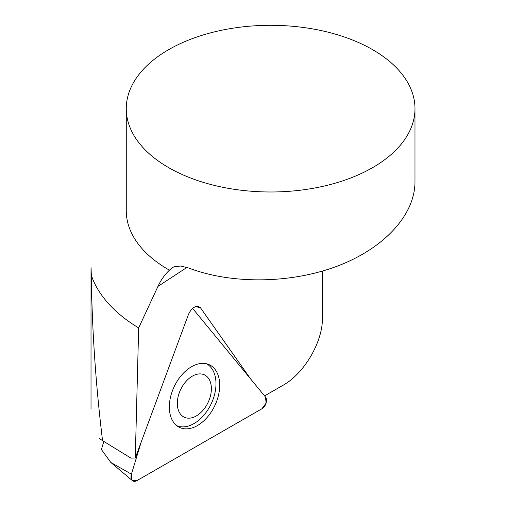 <?xml version="1.0" encoding="UTF-8"?>
<svg xmlns="http://www.w3.org/2000/svg" width="506" height="506" viewBox="0 0 506 506"><rect width="100%" height="100%" fill="white"/><g stroke="black" fill="none" stroke-linecap="round" stroke-linejoin="round"><path stroke-width="0.76" d="M414.983 108.645L414.983 181.882C414.933 214.923 384.263 248.269 337.591 266.029C290.868 283.733 231.754 284.486 188.396 267.921L180.642 266.029L174.14 266.757L171.945 267.851L169.415 270.172A144.355 83.345 180 0 1 168.555 269.673A144.355 83.345 180 0 1 126.272 210.743L126.272 108.645A144.355 83.345 0 0 0 168.555 167.575A144.355 83.345 0 0 0 325.87 185.645A144.355 83.345 0 0 0 414.983 108.645A144.355 83.345 0 0 0 270.628 25.3A144.355 83.345 0 0 0 126.272 108.645M135.273 458.038L130.934 458.113L102.56 440.663C95.767 385.003 92.022 329.899 91.333 275.353A182.748 105.507 180 0 0 138.663 327.932L135.273 458.038L188.39 314.643C190.945 309.002 194.234 306.225 198.251 306.301L200.433 307.724L250.729 379.089M102.56 440.663L99.461 438.62M322.423 271.108L322.423 317.996C322.853 341.74 304.207 373.592 283.018 385.281L264.549 395.901M138.663 327.932L157.961 286.39C160.876 280.071 164.697 274.663 169.415 270.172M91.048 267.668L91.333 275.353M176.771 425.679A34.338 22.201 115.6 0 0 193.596 423.813A34.338 22.201 115.6 0 0 213.88 396.957A34.338 22.201 115.6 0 0 211.046 367.571A34.338 22.201 115.6 0 0 206.429 363.757M207.998 377.672A23.459 15.167 115.6 0 0 184.178 383.662A23.459 15.167 115.6 0 0 180.705 414.408A23.459 15.167 115.6 0 0 204.525 408.412A23.459 15.167 115.6 0 0 207.998 377.672M131.421 474.16A7.16 4.63 115.6 0 0 132.452 480.668A7.16 4.63 115.6 0 0 136.797 480.7L261.944 408.74A7.16 4.63 115.6 0 0 265.505 397.058L266.112 403.13L261.944 408.74L136.797 480.7L132.028 480.232L131.421 474.16L141.244 441.909L131.421 474.16L110.839 462.484L101.396 449.518L103.844 441.472M265.505 397.058L192.628 308.42L265.505 397.058M174.336 423.282A34.693 22.428 115.6 0 0 178.359 426.779A34.693 22.428 115.6 0 0 211.812 411.131A34.693 22.428 115.6 0 0 214.702 368.95A34.693 22.428 115.6 0 0 208.276 364.307A34.693 22.428 115.6 0 0 176.17 382.852A34.693 22.428 115.6 0 0 174.336 423.282M157.961 286.39L186.973 267.408M200.433 307.724L195.493 306.63M91.017 267.668L91.017 409.12M110.839 462.484L132.452 480.668"/></g></svg>
